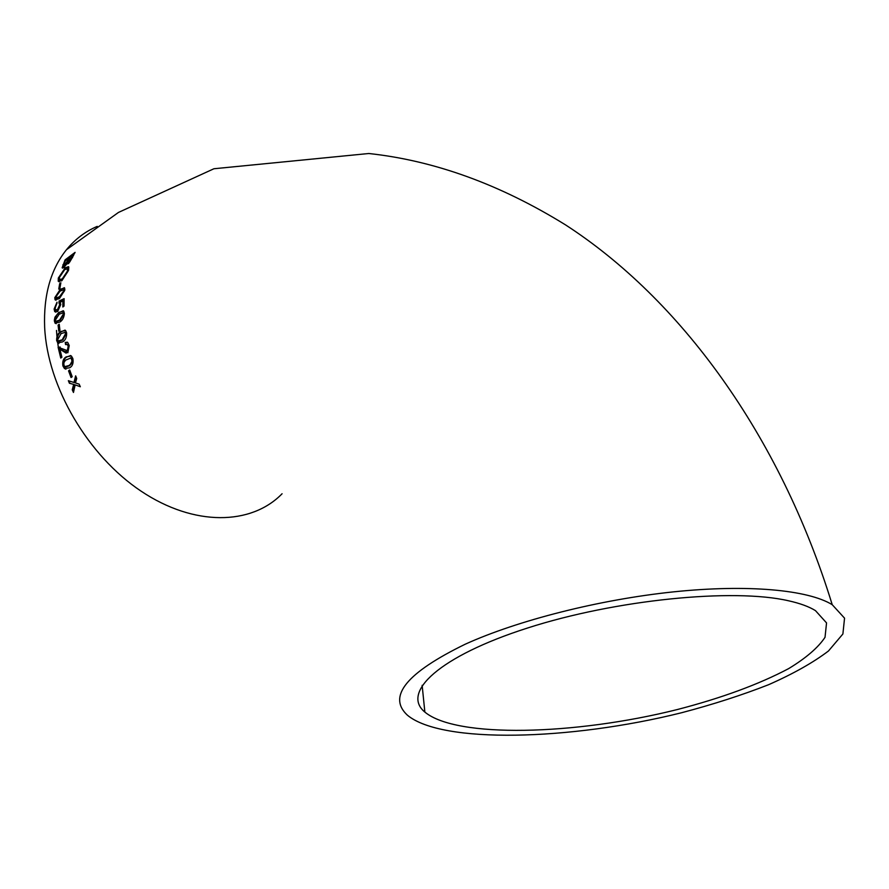 <?xml version="1.0" encoding="UTF-8"?>
<svg xmlns="http://www.w3.org/2000/svg" width="889" height="889" viewBox="0 0 889 889"><rect width="100%" height="100%" fill="white"/><g stroke="black" fill="none" stroke-linecap="round" stroke-linejoin="round"><path stroke-width="1.33" d="M54.351 320.885L55.074 323.185L59.707 322.14C62.408 320.562 63.975 317.684 64.386 313.517L63.73 311.083L58.685 312.528L54.962 317.195L54.351 320.229L54.951 321.04C55.362 316.873 56.952 313.961 59.741 312.339L63.275 310.717M97.234 226.384C85.255 231.518 74.998 239.297 66.464 249.72C50.717 269.389 43.439 295.237 44.65 327.263C47.417 386.737 88.033 455.835 141.14 491.195C194.28 526.744 251.443 525.31 282.08 493.751M465.291 644.181C406.573 672.795 387.26 696.454 407.362 715.156C441.755 743.96 570.305 740.515 681.607 712.734C713.011 704.455 742.015 695.109 768.607 684.697C793.221 673.84 813.168 662.605 828.459 651.004L842.894 633.979L844.55 618.166L832.226 604.698C808.145 589.84 747.793 584.129 673.418 591.874C599.053 599.653 517.609 620.422 465.291 644.181M69.698 370.002L68.553 370.857L71.053 377.536L72.198 376.692L69.698 370.002M72.842 358.534L71.398 355.989L66.253 356.833C63.341 358.456 62.23 361.49 62.93 365.957L64.486 368.579L69.698 367.768C72.587 366.135 73.631 363.056 72.842 358.534M60.752 358.078L61.897 357.222L59.863 349.11L67.842 352.766L69.242 345.554L67.775 342.521L65.23 342.365L65.564 344.588L67.331 344.521L68.209 346.277L67.286 350.61L58.107 347.221L60.752 358.078M66.631 332.908L65.642 330.53L60.796 331.508C57.974 333.108 56.585 336.075 56.64 340.409L57.718 342.854L62.608 341.909C65.419 340.298 66.753 337.298 66.631 332.908M59.23 324.229L58.074 325.096L58.785 331.208L59.941 330.341L59.23 324.229M62.841 306.994L64.008 306.116L64.119 298.648L59.018 301.093L59.63 304.916L57.441 309.683L55.496 309.817L55.14 308.316L57.007 302.238L54.118 309.061L54.707 311.617L57.596 311.539L60.785 304.538L60.208 302.249L62.908 300.971L62.841 306.994M54.785 297.671L55.085 299.804L59.396 298.615L64.853 290.07L64.608 288.003L60.341 289.225L54.785 297.671L55.374 297.837L60.93 289.392L64.319 287.692M60.852 282.746L59.685 283.624L58.752 289.103L59.907 288.225L60.852 282.746M65.23 267.8L58.318 278.024L58.218 281.246L61.83 280.768L68.564 270.3L68.775 267.078L65.23 267.8L68.497 266.667M67.231 263.222L68.675 263.455L75.098 252.365L65.064 259.888L62.141 267.822L63.886 267.556L67.231 263.222L67.908 263.866M68.364 380.692L69.409 383.27L73.687 384.392L72.242 389.793L73.465 392.46L75.165 384.881L80.321 386.748L79.132 384.137L75.443 382.948L76.71 378.492L75.643 375.858L73.965 382.481L68.364 380.692M788.665 600.808C733.269 587.918 615.155 599.742 527.41 628.056C439.31 656.249 400.917 692.498 424.864 712.089C456.446 738.348 574.761 735.236 677.274 709.555C721.624 698.054 758.75 684.408 788.665 668.606C806.023 658.071 818.147 647.636 825.025 637.313L826.548 622.911L815.469 610.632C809.034 606.642 800.1 603.364 788.665 600.808M56.496 330.452L56.94 336.364M57.541 341.698L58.33 347.088M73.965 382.481L74.565 382.626L76.021 376.825M80.277 386.671L75.165 384.881M73.643 391.682L72.842 389.938L74.287 384.548L70.009 383.415L68.986 380.892M72.242 389.793L72.842 389.938M73.687 384.392L74.287 384.548M69.409 383.27L70.009 383.415M68.653 262.177L69.72 262.055L73.709 255.065L73.131 254.887L69.131 261.877L68.275 262.066L70.12 257.132L73.131 254.887M62.786 268.134L65.642 260.055L74.654 253.298M67.275 263.233L69.531 258.188L68.942 258.01L64.497 265.855L63.463 266.055L64.019 263.966L65.453 260.644L68.942 258.01M63.93 266.2L66.442 264.6M62.863 264.822L63.452 265M65.064 259.888L65.642 260.055M69.131 261.877L69.72 262.055M71.987 257.499L72.565 257.666M64.497 265.855L65.075 266.022M67.597 261.099L68.186 261.277M59.263 281.946L58.907 278.19L65.819 267.978M60.208 279.957L62.808 279.146L67.964 271.378L68.131 269.023L67.375 268.578M58.318 278.024L58.907 278.19M62.219 278.968L59.385 279.479L59.485 277.124L64.641 269.545L67.542 268.845L67.375 271.212L62.219 278.968L62.808 279.146M67.375 271.212L67.964 271.378M59.441 288.581L60.708 283.458M59.685 283.624L60.274 283.791M55.996 300.271L55.374 297.837M56.652 298.293L60.13 296.882L64.408 291.003L63.597 289.647M60.341 289.225L60.93 289.392M59.53 296.715L55.963 298.026L55.807 296.893L60.096 291.081L63.675 289.736L63.808 290.836L59.53 296.715L60.13 296.882M63.808 290.836L64.408 291.003M63.441 306.549L63.497 301.138L62.908 300.971M54.118 309.061L54.707 309.228L57.007 303.005M55.829 312.228L54.707 309.228M57.441 309.683L58.041 309.85L60.23 305.083L59.619 301.26L64.108 299.104M56.296 310.183L58.041 309.85M59.63 304.916L60.23 305.083M58.807 302.927L59.407 303.093M59.018 301.093L59.619 301.26M56.151 323.718L54.951 321.04M56.54 321.651L60.141 320.296L63.941 314.25L62.83 312.75M59.141 312.172L59.741 312.339M59.552 320.129L55.763 321.34L55.374 320.118L59.207 314.15L62.986 312.906L63.352 314.095L59.552 320.129L60.141 320.296M63.352 314.095L63.941 314.25M59.307 330.819L58.674 325.263L59.285 324.807M58.074 325.096L58.674 325.263M58.93 343.432L57.24 340.565C57.174 336.242 58.563 333.286 61.397 331.675L65.041 330.108M59.085 341.298L62.786 339.965L66.197 333.82L64.819 332.219M56.64 340.409L57.24 340.565M60.796 331.508L61.397 331.675M57.663 339.654L61.108 333.575L65.053 332.397L65.597 333.664L62.197 339.809L58.241 340.943L57.663 339.654M62.197 339.809L62.786 339.965M65.597 333.664L66.197 333.82M61.219 357.734L58.707 347.377L60.141 346.999M58.107 347.221L58.707 347.377M67.286 350.61L67.886 350.766L68.809 346.443L67.108 344.343M66.153 350.933L67.886 350.766M68.209 346.277L68.809 346.443M66.086 344.287L65.83 342.532L67.208 342.132M65.23 342.365L65.83 342.532M66.164 353.189L59.863 349.11M65.897 369.213L63.53 366.112C62.83 361.667 63.941 358.623 66.853 356.989L70.62 355.511M65.742 366.979L69.553 365.712L72.131 362.979L72.42 359.434L70.698 357.711M62.93 365.957L63.53 366.112M66.253 356.833L66.853 356.989M63.952 365.212L63.875 362.745L65.519 360.167L71.031 357.923L72.042 361.167L70.331 364.39L68.953 365.568L64.775 366.601L63.952 365.212M68.953 365.568L69.553 365.712M71.82 359.289L72.42 359.434M71.476 377.225L69.153 371.013L69.864 370.48M68.553 370.857L69.153 371.013M61.886 350.433L62.486 350.588M66.464 249.72L118.481 212.427L213.905 168.754L368.802 153.508C434.588 160.631 500.218 184.456 565.682 224.984C679.596 298.793 779.631 433.954 832.226 604.698M424.864 712.089L422.142 685.319M62.141 267.822L62.719 267.989M67.275 263.566L67.853 263.744M58.218 281.246L58.796 281.413M67.542 268.845L68.131 269.023M55.085 299.804L55.674 299.971M63.675 289.736L64.264 289.914M54.707 311.628L55.307 311.783M59.285 303.26L59.885 303.427M55.074 323.196L55.674 323.352M62.986 312.895L63.586 313.061M57.718 342.854L58.318 343.01M65.053 332.397L65.653 332.564M67.331 344.521L67.931 344.676M64.486 368.579L65.086 368.735M71.031 357.923L71.631 358.078"/></g></svg>
